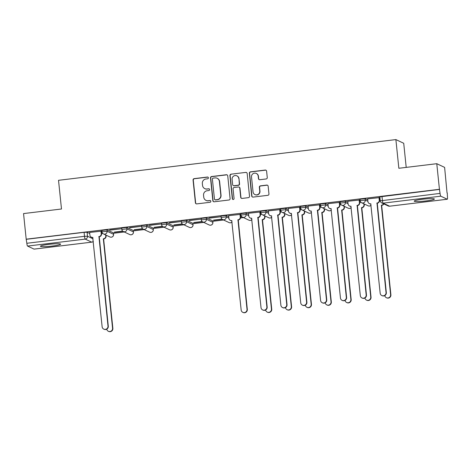 <?xml version="1.0" encoding="UTF-8"?>
<svg xmlns="http://www.w3.org/2000/svg" width="471" height="471" viewBox="0 0 471 471"><rect width="100%" height="100%" fill="white"/><g stroke="black" fill="none" stroke-linecap="round" stroke-linejoin="round"><path stroke-width="0.71" d="M208.423 177.808A0.895 0.877 -64.8 0 0 207.458 177.031L194.182 178.633A1.278 1.254 -64.8 0 0 193.063 180.046L195.412 202.777A1.278 1.254 -64.8 0 0 196.79 203.89L210.072 202.289A0.895 0.877 -64.8 0 0 210.36 200.599A0.895 0.877 -64.8 0 0 209.889 200.522L208.17 200.728A4.086 4.003 -64.8 0 1 203.755 197.166L203.554 195.277A4.086 4.003 -64.8 0 1 207.14 190.749L208.853 190.543A0.895 0.877 -64.8 0 0 209.142 188.853A0.895 0.877 -64.8 0 0 208.671 188.777L206.957 188.983A4.086 4.003 -64.8 0 1 202.536 185.427L202.342 183.531A4.086 4.003 -64.8 0 1 205.921 179.004L207.64 178.797A0.895 0.877 -64.8 0 0 208.423 177.808M208.041 177.167A0.895 0.877 -64.8 0 0 207.687 177.137L194.411 178.739A1.278 1.254 -64.8 0 0 193.293 180.157L195.642 202.889A1.278 1.254 -64.8 0 0 196.236 203.831M210.466 200.658A0.895 0.877 -64.8 0 0 210.113 200.628L208.17 200.728M209.254 188.912A0.895 0.877 -64.8 0 0 208.9 188.883L206.957 188.983M422.511 199.251A10.144 1.03 174.1 0 0 414.203 201.129A10.144 1.03 174.1 0 0 426.078 200.929A10.144 1.03 174.1 0 0 434.38 199.045A10.144 1.03 174.1 0 0 422.511 199.251M48.743 244.372A10.144 1.03 174.1 0 0 40.435 246.251A10.144 1.03 174.1 0 0 52.305 246.05A10.144 1.03 174.1 0 0 60.612 244.166A10.144 1.03 174.1 0 0 48.743 244.372M266.139 178.962A1.278 1.254 -64.8 0 0 267.263 177.549L266.604 171.167A1.278 1.254 -64.8 0 0 265.22 170.06L250.478 171.838A1.278 1.254 -64.8 0 0 249.359 173.251L251.708 195.983A1.278 1.254 -64.8 0 0 253.086 197.096L267.834 195.318A1.278 1.254 -64.8 0 0 268.953 193.899L268.152 186.198A1.278 1.254 -64.8 0 0 266.774 185.085L260.463 185.851A1.278 1.254 -64.8 0 0 259.344 187.264L259.739 191.085A3.415 3.35 -64.8 0 1 254.941 194.576A3.415 3.35 -64.8 0 1 253.057 191.891L251.508 176.925A3.415 3.35 -64.8 0 1 256.306 173.434A3.415 3.35 -64.8 0 1 258.19 176.119L258.449 178.609A1.278 1.254 -64.8 0 0 259.833 179.722L266.139 178.962M26.193 239.186L23.55 213.581L61.489 209L58.522 180.311L395.881 139.587L398.849 168.277L436.782 163.696L439.431 189.301L26.193 239.186L26.835 243.283L84.503 236.318L87.512 236.224L93.052 238.838M227.74 175.86A1.278 1.254 -64.8 0 0 226.357 174.747L211.614 176.531A1.278 1.254 -64.8 0 0 210.496 177.944L212.845 200.675A1.278 1.254 -64.8 0 0 214.223 201.788L228.971 200.004A1.278 1.254 -64.8 0 0 230.089 198.591L227.74 175.86M231.043 174.182L245.791 172.404A1.278 1.254 -64.8 0 1 247.169 173.516L249.518 196.248A1.278 1.254 -64.8 0 1 248.4 197.661L242.088 198.421A1.278 1.254 -64.8 0 1 240.71 197.314L239.757 188.094A1.278 1.254 -64.8 0 0 238.379 186.981L234.193 187.487A1.278 1.254 -64.8 0 0 233.074 188.9L234.063 198.497A0.895 0.877 -64.8 0 1 232.809 199.41A0.895 0.877 -64.8 0 1 232.315 198.709L229.925 175.595A1.278 1.254 -64.8 0 1 231.043 174.182L245.791 172.404M436.782 163.696L444.618 167.388L447.05 193.016M113.499 233.28L124.285 231.979M133.358 230.884L144.144 229.583M153.222 228.488L164.008 227.187M173.081 226.092L183.867 224.785M192.939 223.69L203.725 222.389M212.798 221.293L223.584 219.992M240.487 217.949L243.442 217.596M406.208 167.388L403.718 143.272L395.881 139.587M439.431 189.301L440.067 193.398A2.602 0.43 83.1 0 0 440.791 196.183L447.262 199.227A2.602 0.43 83.1 0 0 447.303 199.239A2.602 0.43 83.1 0 0 447.45 196.872L447.267 192.992M26.423 239.292L84.091 232.333L87.1 232.238L89.725 233.475M34.112 249.1A2.602 0.43 -96.9 0 1 34.071 249.124A2.602 0.43 -96.9 0 1 34.024 249.112L27.559 246.068A2.602 0.43 -96.9 0 1 26.835 243.283M101.241 231.19L89.62 232.444M109.731 230.166L121.188 228.788L109.708 229.966M122.684 231.108L114.282 232.121M129.59 227.77L141.047 226.386L129.572 227.57M142.542 228.706L134.141 229.724M149.448 225.374L160.905 223.99L149.431 225.173M162.401 226.31L153.999 227.322M169.313 222.977L180.77 221.594L169.289 222.777M182.259 223.913L173.858 224.926M189.171 220.581L200.628 219.198L189.148 220.381M202.124 221.517L193.716 222.53M209.03 218.179L220.487 216.795L209.006 217.979M221.982 219.121L213.581 220.134M240.263 214.411L228.635 215.665M260.122 212.015L248.494 213.269M279.98 209.619L268.358 210.873M299.839 207.216L288.217 208.47M319.697 204.82L308.075 206.074M339.562 202.424L327.934 203.678M359.42 200.028L347.792 201.282M379.279 197.632L367.657 198.886M360.185 200.705L359.997 199.251L365.131 198.674L367.763 199.91M340.327 203.101L340.139 201.647L345.272 201.07L347.898 202.312M320.468 205.497L320.28 204.043L325.414 203.472L328.04 204.708M300.604 207.899L300.421 206.439L305.555 205.868L308.181 207.105M280.745 210.296L280.563 208.841L285.691 208.264L288.323 209.501M260.887 212.692L260.699 211.238L265.832 210.661L268.464 211.897M241.028 215.088L240.84 213.634L245.974 213.057L248.606 214.299M221.17 217.484L220.981 216.03L226.115 215.459L228.741 216.695M201.311 219.886L201.123 218.426L206.257 217.855L212.721 220.899L212.91 222.353L212.721 220.899M181.447 222.283L181.264 220.828L186.392 220.251L192.863 223.295L193.045 224.749L192.863 223.295M161.588 224.679L161.4 223.225L166.534 222.648L173.004 225.691L173.187 227.146L173.004 225.691M141.73 227.075L141.541 225.621L146.675 225.044L153.14 228.088L153.328 229.548L153.14 228.088M121.871 229.471L121.683 228.017L126.817 227.446L133.281 230.49L133.47 231.944L133.281 230.49M102.013 231.873L101.824 230.413L106.958 229.842L113.423 232.886L113.611 234.34L113.423 232.886M114.3 232.321L122.902 231.279M134.158 229.925L142.76 228.882M154.023 227.522L162.625 226.486M173.881 225.126L182.483 224.09M193.74 222.73L202.342 221.694M213.599 220.334L222.2 219.292M240.54 217.078L242.059 216.895M102.825 233.504L101.501 233.663M439.655 189.407L379.862 196.854L380.274 200.84L440.067 193.398M241.841 216.719L240.516 216.878M261.699 214.323L260.375 214.482M281.558 211.926L280.233 212.085M301.422 209.53L300.098 209.689M321.281 207.128L319.956 207.293M341.139 204.732L339.815 204.891M360.998 202.336L359.673 202.495M380.185 200.022L379.532 200.098M204.797 188.635L205.026 188.741A4.086 4.003 -64.8 0 0 207.181 189.089M206.01 200.381L206.239 200.487A4.086 4.003 -64.8 0 0 208.394 200.834M227.146 174.918A1.278 1.254 -64.8 0 0 226.586 174.859L211.844 176.637A1.278 1.254 -64.8 0 0 210.725 178.05L213.075 200.781A1.278 1.254 -64.8 0 0 213.669 201.729M213.169 178.132A0.895 0.877 -64.8 0 0 212.386 179.121L214.452 199.074A0.895 0.877 -64.8 0 0 215.418 199.851L217.225 199.633A4.086 4.003 -64.8 0 0 220.811 195.112L219.398 181.47A4.086 4.003 -64.8 0 0 214.982 177.914L213.169 178.132M214.947 199.775L215.17 199.887A0.895 0.877 -64.8 0 0 215.641 199.963L215.418 199.851M217.143 178.256L217.367 178.368A4.086 4.003 -64.8 0 1 219.627 181.576L221.034 195.218A4.086 4.003 -64.8 0 1 217.455 199.739L215.641 199.963M246.574 172.569A1.278 1.254 -64.8 0 0 246.021 172.51M239.05 187.087L239.28 187.193A1.278 1.254 -64.8 0 1 239.986 188.2L240.94 197.42A1.278 1.254 -64.8 0 0 241.535 198.362M231.273 174.294A1.278 1.254 -64.8 0 0 230.154 175.707L232.544 198.815A0.895 0.877 -64.8 0 0 232.927 199.457M238.768 178.527A3.415 3.35 -64.8 0 0 233.492 176.178A3.415 3.35 -64.8 0 0 232.085 179.333L232.627 184.603A1.278 1.254 -64.8 0 0 234.01 185.715L238.196 185.209A1.278 1.254 -64.8 0 0 239.315 183.796L238.997 178.633A3.415 3.35 -64.8 0 0 237.107 175.948L236.878 175.842M233.333 185.609L233.563 185.715A1.278 1.254 -64.8 0 0 234.234 185.827L234.01 185.715M238.997 178.633L239.545 183.908A1.278 1.254 -64.8 0 1 238.42 185.321L234.234 185.827M256.306 173.434L256.53 173.54A3.415 3.35 -64.8 0 1 258.42 176.225L258.679 178.721A1.278 1.254 -64.8 0 0 259.274 179.663M254.941 194.576L255.17 194.682A3.415 3.35 -64.8 0 0 259.968 191.191L259.739 191.085M267.557 185.256A1.278 1.254 -64.8 0 0 267.004 185.191L260.693 185.957A1.278 1.254 -64.8 0 0 259.574 187.37L259.968 191.191M266.009 170.225A1.278 1.254 -64.8 0 0 265.45 170.166L250.707 171.944A1.278 1.254 -64.8 0 0 249.583 173.357L251.932 196.089A1.278 1.254 -64.8 0 0 252.527 197.037M105.999 235.117L106.093 236.036A2.602 2.549 115.2 0 1 103.808 238.915L103.514 238.773A2.602 2.549 -64.8 0 0 105.792 235.894L105.698 234.976M106.746 329.17A2.991 2.932 -64.8 0 0 111.333 330.978A2.991 2.932 -64.8 0 0 112.563 328.216L103.326 238.797M103.62 238.938L112.863 328.358A2.991 2.932 115.2 0 1 108.66 331.413L108.359 331.278M89.614 232.391L89.896 235.111A2.602 2.549 -64.8 0 0 92.705 237.378L102.136 326.774A2.991 2.932 -64.8 0 0 106.764 328.829A2.991 2.932 -64.8 0 0 107.994 326.067L98.945 236.625A2.602 2.549 -64.8 0 0 101.224 233.74L101.524 233.881A2.602 2.549 115.2 0 1 99.24 236.76L108.289 326.203A2.991 2.932 115.2 0 1 104.091 329.264L103.791 329.123M101.236 231.137L101.524 233.881M92.917 237.525A2.602 2.549 115.2 0 1 91.627 237.296L91.333 237.154M100.941 231.025L101.224 233.74M98.751 236.648L99.051 236.783M264.873 215.936L264.967 216.854A2.602 2.549 115.2 0 1 262.688 219.733L262.394 219.592A2.602 2.549 -64.8 0 0 264.673 216.713L264.578 215.795M265.62 309.989A2.991 2.932 -64.8 0 0 270.207 311.802A2.991 2.932 -64.8 0 0 271.443 309.035L262.2 219.616M262.5 219.757L271.738 309.176A2.991 2.932 115.2 0 1 267.534 312.238L267.24 312.096M284.731 213.54L284.825 214.458A2.602 2.549 115.2 0 1 282.547 217.337L282.253 217.196A2.602 2.549 -64.8 0 0 284.531 214.317L284.437 213.398M285.479 307.592A2.991 2.932 -64.8 0 0 290.065 309.406A2.991 2.932 -64.8 0 0 291.302 306.639L282.058 217.219M282.359 217.361L291.596 306.78A2.991 2.932 115.2 0 1 287.398 309.836L287.098 309.7M304.596 211.143L304.69 212.056A2.602 2.549 115.2 0 1 302.406 214.941L302.111 214.8A2.602 2.549 -64.8 0 0 304.39 211.921L304.295 211.002M305.338 305.196A2.991 2.932 -64.8 0 0 309.93 307.004A2.991 2.932 -64.8 0 0 311.16 304.242L301.917 214.823M302.217 214.964L311.455 304.384A2.991 2.932 115.2 0 1 307.257 307.439L306.957 307.298M324.454 208.747L324.548 209.66A2.602 2.549 115.2 0 1 322.27 212.545L321.97 212.403A2.602 2.549 -64.8 0 0 324.248 209.524L324.154 208.606M325.202 302.8A2.991 2.932 -64.8 0 0 329.788 304.607A2.991 2.932 -64.8 0 0 331.019 301.846L321.781 212.427M322.076 212.562L331.319 301.982A2.991 2.932 115.2 0 1 327.115 305.043L326.815 304.902M344.313 206.345L344.407 207.264A2.602 2.549 115.2 0 1 342.129 210.143L341.828 210.007A2.602 2.549 -64.8 0 0 344.113 207.122L344.013 206.21M345.06 300.398A2.991 2.932 -64.8 0 0 349.647 302.211A2.991 2.932 -64.8 0 0 350.877 299.444L341.64 210.025M341.934 210.166L351.178 299.585A2.991 2.932 115.2 0 1 346.974 302.647L346.68 302.506M228.629 215.612L228.912 218.326A2.602 2.549 -64.8 0 0 231.726 220.593L241.158 309.989A2.991 2.932 -64.8 0 0 245.78 312.049A2.991 2.932 -64.8 0 0 247.01 309.282L237.961 219.839A2.602 2.549 -64.8 0 0 240.239 216.96L240.54 217.102A2.602 2.549 115.2 0 1 238.261 219.981L247.31 309.423A2.991 2.932 115.2 0 1 243.107 312.479L242.812 312.344M240.257 214.358L240.54 217.102M231.932 220.74A2.602 2.549 115.2 0 1 230.649 220.51L230.348 220.375M239.963 214.246L240.239 216.96M237.773 219.863L238.067 220.004M248.494 213.216L248.77 215.93A2.602 2.549 -64.8 0 0 251.585 218.197L261.016 307.592A2.991 2.932 -64.8 0 0 265.638 309.647A2.991 2.932 -64.8 0 0 266.869 306.886L257.82 217.443A2.602 2.549 -64.8 0 0 260.104 214.564L260.398 214.699A2.602 2.549 115.2 0 1 258.12 217.584L267.169 307.027A2.991 2.932 115.2 0 1 262.965 310.083L262.671 309.942M260.116 211.962L260.398 214.699M251.791 218.344A2.602 2.549 115.2 0 1 250.507 218.114L250.207 217.973M259.821 211.85L260.104 214.564M257.631 217.467L257.925 217.608M268.352 210.82L268.629 213.534A2.602 2.549 -64.8 0 0 271.443 215.8L280.875 305.196A2.991 2.932 -64.8 0 0 285.497 307.251A2.991 2.932 -64.8 0 0 286.733 304.49L277.684 215.047A2.602 2.549 -64.8 0 0 279.962 212.168L280.257 212.303A2.602 2.549 115.2 0 1 277.978 215.188L287.027 304.625A2.991 2.932 115.2 0 1 282.824 307.687L282.529 307.545M279.974 209.566L280.257 212.303M271.649 215.948A2.602 2.549 115.2 0 1 270.366 215.718L270.071 215.577M279.68 209.448L279.962 212.168M277.49 215.07L277.79 215.206M288.211 208.417L288.493 211.138A2.602 2.549 -64.8 0 0 291.302 213.398L300.733 302.8A2.991 2.932 -64.8 0 0 305.355 304.855A2.991 2.932 -64.8 0 0 306.592 302.088L297.542 212.651A2.602 2.549 -64.8 0 0 299.821 209.766L300.115 209.907A2.602 2.549 115.2 0 1 297.837 212.786L306.886 302.229A2.991 2.932 115.2 0 1 302.688 305.29L302.388 305.149M299.833 207.163L300.115 209.907M291.514 213.551A2.602 2.549 115.2 0 1 290.224 213.322L289.93 213.18M299.538 207.052L299.821 209.766M297.348 212.668L297.648 212.81M308.069 206.021L308.352 208.735A2.602 2.549 -64.8 0 0 311.16 211.002L320.592 300.398A2.991 2.932 -64.8 0 0 325.22 302.459A2.991 2.932 -64.8 0 0 326.45 299.691L317.401 210.249A2.602 2.549 -64.8 0 0 319.679 207.37L319.98 207.511A2.602 2.549 115.2 0 1 317.695 210.39L326.744 299.833A2.991 2.932 115.2 0 1 322.547 302.894L322.246 302.753M319.697 204.767L319.98 207.511M311.372 211.155A2.602 2.549 115.2 0 1 310.089 210.926L309.788 210.784M319.403 204.655L319.679 207.37M317.207 210.272L317.507 210.413M327.928 203.625L328.21 206.339A2.602 2.549 -64.8 0 0 331.025 208.606L340.456 298.002A2.991 2.932 -64.8 0 0 345.078 300.062A2.991 2.932 -64.8 0 0 346.309 297.295L337.26 207.852A2.602 2.549 -64.8 0 0 339.538 204.973L339.838 205.115A2.602 2.549 115.2 0 1 337.56 207.994L346.609 297.436A2.991 2.932 115.2 0 1 342.405 300.492L342.105 300.357M339.556 202.371L339.838 205.115M331.231 208.753A2.602 2.549 115.2 0 1 329.947 208.523L329.647 208.388M339.261 202.259L339.538 204.973M337.071 207.876L337.366 208.017M364.171 203.949L364.266 204.867A2.602 2.549 115.2 0 1 361.987 207.746L361.687 207.605A2.602 2.549 -64.8 0 0 363.971 204.726L363.877 203.808M364.919 298.002A2.991 2.932 -64.8 0 0 369.505 299.815A2.991 2.932 -64.8 0 0 370.742 297.048L361.498 207.629M361.793 207.77L371.036 297.189A2.991 2.932 115.2 0 1 366.832 300.251L366.538 300.109M347.786 201.229L348.069 203.943A2.602 2.549 -64.8 0 0 350.883 206.21L360.315 295.605A2.991 2.932 -64.8 0 0 364.937 297.66A2.991 2.932 -64.8 0 0 366.167 294.899L357.118 205.456A2.602 2.549 -64.8 0 0 359.402 202.577L359.697 202.713A2.602 2.549 115.2 0 1 357.418 205.597L366.467 295.04A2.991 2.932 115.2 0 1 362.264 298.096L361.969 297.955M359.414 199.975L359.697 202.713M351.089 206.357A2.602 2.549 115.2 0 1 349.806 206.127L349.506 205.986M359.12 199.863L359.402 202.577M356.93 205.48L357.224 205.621M383.859 203.919A2.602 2.549 115.2 0 1 381.846 205.35L381.551 205.209A2.602 2.549 -64.8 0 0 383.565 203.778M384.778 295.605A2.991 2.932 -64.8 0 0 389.364 297.419A2.991 2.932 -64.8 0 0 390.6 294.652L381.357 205.232M381.657 205.374L390.895 294.793A2.991 2.932 115.2 0 1 386.691 297.849L386.397 297.713M367.651 198.833L367.928 201.547A2.602 2.549 -64.8 0 0 370.742 203.813L380.174 293.209A2.991 2.932 -64.8 0 0 384.795 295.264A2.991 2.932 -64.8 0 0 386.032 292.503L376.977 203.06A2.602 2.549 -64.8 0 0 379.261 200.175L379.555 200.316A2.602 2.549 115.2 0 1 377.277 203.201L386.326 292.638A2.991 2.932 115.2 0 1 382.122 295.7L381.828 295.558M379.273 197.579L379.555 200.316M370.948 203.961A2.602 2.549 115.2 0 1 369.664 203.731L369.37 203.59M378.978 197.461L379.261 200.175M376.788 203.083L377.083 203.219M440.791 196.183L383.123 203.148L389.588 206.192L447.262 199.227M87.1 232.238L87.512 236.224A2.602 2.549 -64.8 0 1 85.227 239.109L27.559 246.068M34.024 249.112L91.698 242.153L85.227 239.109A2.602 0.43 -96.9 0 1 84.503 236.318L84.091 232.333M365.131 198.674L365.278 200.093L367.904 201.329M345.272 201.07L345.42 202.489L348.045 203.725M325.414 203.472L325.561 204.885L328.187 206.121M305.555 205.868L305.697 207.281L308.328 208.518M285.691 208.264L285.838 209.677L288.47 210.92M265.832 210.661L265.98 212.08L268.611 213.316M245.974 213.057L246.121 214.476L248.747 215.712M226.115 215.459L226.263 216.872L228.888 218.108M206.257 217.855L206.398 219.268L212.868 222.312A2.602 2.549 115.2 0 1 210.584 225.197A2.602 2.549 -64.8 0 1 209.212 224.973A2.602 2.602 0 0 0 212.91 222.353M186.392 220.251L186.54 221.664L193.01 224.708A2.602 2.549 115.2 0 1 190.726 227.593A2.602 2.549 -64.8 0 1 189.354 227.369A2.602 2.602 0 0 0 193.045 224.749M166.534 222.648L166.681 224.066L173.145 227.11A2.602 2.549 115.2 0 1 170.867 229.989A2.602 2.549 -64.8 0 1 169.495 229.766A2.602 2.602 0 0 0 173.187 227.146M146.675 225.044L146.822 226.463L153.287 229.507A2.602 2.549 115.2 0 1 151.008 232.386A2.602 2.549 -64.8 0 1 149.637 232.168A2.602 2.602 0 0 0 153.328 229.548M126.817 227.446L126.964 228.859L133.428 231.903A2.602 2.549 115.2 0 1 131.15 234.782A2.602 2.549 -64.8 0 1 129.772 234.564A2.602 2.602 0 0 0 133.47 231.944M106.958 229.842L107.105 231.255L113.57 234.299A2.602 2.549 115.2 0 1 111.291 237.184A2.602 2.549 -64.8 0 1 109.914 236.96A2.602 2.602 0 0 0 113.611 234.34M101.971 231.832L107.105 231.255A2.602 2.549 115.2 0 1 103.449 233.916A2.602 2.602 0 0 1 101.971 231.832M121.83 229.436L126.964 228.859A2.602 2.549 115.2 0 1 123.308 231.52A2.602 2.602 0 0 1 121.83 229.436M141.689 227.034L146.822 226.463A2.602 2.549 115.2 0 1 143.166 229.124A2.602 2.602 0 0 1 141.689 227.034M161.547 224.638L166.681 224.066A2.602 2.549 115.2 0 1 163.031 226.722A2.602 2.602 0 0 1 161.547 224.638M181.406 222.241L186.54 221.664A2.602 2.549 115.2 0 1 182.889 224.326A2.602 2.602 0 0 1 181.406 222.241M201.27 219.845L206.398 219.268A2.602 2.549 115.2 0 1 202.748 221.929A2.602 2.602 0 0 1 201.27 219.845M221.129 217.449L226.263 216.872A2.602 2.549 115.2 0 1 222.606 219.533A2.602 2.602 0 0 1 221.129 217.449M240.987 215.047L246.121 214.476A2.602 2.549 115.2 0 1 242.465 217.137A2.602 2.602 0 0 1 240.987 215.047M260.846 212.651L265.98 212.08A2.602 2.549 115.2 0 1 262.323 214.735A2.602 2.602 0 0 1 260.846 212.651M280.704 210.254L285.838 209.677A2.602 2.549 115.2 0 1 282.188 212.339A2.602 2.602 0 0 1 280.704 210.254M300.569 207.858L305.697 207.281A2.602 2.549 115.2 0 1 302.046 209.942A2.602 2.602 0 0 1 300.569 207.858M320.427 205.462L325.561 204.885A2.602 2.549 115.2 0 1 321.905 207.546A2.602 2.602 0 0 1 320.427 205.462M340.286 203.06L345.42 202.489A2.602 2.549 115.2 0 1 341.763 205.15A2.602 2.602 0 0 1 340.286 203.06M360.144 200.664L365.278 200.093A2.602 2.549 115.2 0 1 361.622 202.748A2.602 2.602 0 0 1 360.144 200.664M232.056 221.959A2.602 2.549 115.2 0 1 230.449 222.795A2.602 2.549 -64.8 0 1 229.071 222.577A2.602 2.602 0 0 0 232.062 222.018M251.92 219.557A2.602 2.549 115.2 0 1 250.307 220.399A2.602 2.549 -64.8 0 1 248.935 220.181A2.602 2.602 0 0 0 251.926 219.621M271.779 217.16A2.602 2.549 115.2 0 1 270.166 218.002A2.602 2.549 -64.8 0 1 268.794 217.779A2.602 2.602 0 0 0 271.785 217.219M291.637 214.764A2.602 2.549 115.2 0 1 290.024 215.606A2.602 2.549 -64.8 0 1 288.652 215.382A2.602 2.602 0 0 0 291.643 214.823M311.496 212.368A2.602 2.549 115.2 0 1 309.883 213.21A2.602 2.549 -64.8 0 1 308.511 212.986A2.602 2.602 0 0 0 311.502 212.427M331.354 209.972A2.602 2.549 115.2 0 1 329.747 210.808A2.602 2.549 -64.8 0 1 328.369 210.59A2.602 2.602 0 0 0 331.36 210.031M351.219 207.57A2.602 2.549 115.2 0 1 349.606 208.412A2.602 2.549 -64.8 0 1 348.228 208.194A2.602 2.602 0 0 0 351.225 207.634M371.077 205.173A2.602 2.549 115.2 0 1 369.464 206.015A2.602 2.549 -64.8 0 1 368.092 205.792A2.602 2.602 0 0 0 371.083 205.232M381.987 196.372L382.399 200.358A2.602 0.43 -96.9 0 0 383.123 203.148A2.602 2.549 115.2 0 1 381.751 202.924L388.216 205.968A2.602 2.602 0 0 0 389.635 206.198A2.602 0.43 83.1 0 0 389.676 206.18M380.309 200.881L380.274 200.84A2.602 2.602 0 0 0 381.751 202.924M447.303 199.239L389.635 206.198A2.602 0.43 83.1 0 1 389.588 206.192A2.602 2.549 115.2 0 1 388.216 205.968M93.305 241.311A2.602 2.549 -64.8 0 1 91.698 242.153A2.602 0.43 83.1 0 0 91.739 242.159A2.602 2.602 0 0 0 93.311 241.37M103.808 238.915L103.514 238.773M106.093 236.036L105.792 235.894M112.863 328.358L112.563 328.216M98.945 236.625L99.24 236.76M107.994 326.067L108.289 326.203M262.688 219.733L262.394 219.592M264.967 216.854L264.673 216.713M271.738 309.176L271.443 309.035M282.547 217.337L282.253 217.196M284.825 214.458L284.531 214.317M291.596 306.78L291.302 306.639M302.406 214.941L302.111 214.8M304.69 212.056L304.39 211.921M311.455 304.384L311.16 304.242M322.27 212.545L321.97 212.403M324.548 209.66L324.248 209.524M331.319 301.982L331.019 301.846M342.129 210.143L341.828 210.007M344.407 207.264L344.113 207.122M351.178 299.585L350.877 299.444M237.961 219.839L238.261 219.981M247.01 309.282L247.31 309.423M257.82 217.443L258.12 217.584M266.869 306.886L267.169 307.027M277.684 215.047L277.978 215.188M286.733 304.49L287.027 304.625M297.542 212.651L297.837 212.786M306.592 302.088L306.886 302.229M317.401 210.249L317.695 210.39M326.45 299.691L326.744 299.833M337.26 207.852L337.56 207.994M346.309 297.295L346.609 297.436M361.987 207.746L361.687 207.605M364.266 204.867L363.971 204.726M371.036 297.189L370.742 297.048M357.118 205.456L357.418 205.597M366.167 294.899L366.467 295.04M381.846 205.35L381.551 205.209M390.895 294.793L390.6 294.652M376.977 203.06L377.277 203.201M386.032 292.503L386.326 292.638M109.914 236.96L103.449 233.916M129.772 234.564L123.308 231.52M149.637 232.168L143.166 229.124M169.495 229.766L163.031 226.722M189.354 227.369L182.889 224.326M209.212 224.973L202.748 221.929M229.071 222.577L222.606 219.533M248.935 220.181L242.465 217.137M268.794 217.779L262.323 214.735M288.652 215.382L282.188 212.339M308.511 212.986L302.046 209.942M328.369 210.59L321.905 207.546M348.228 208.194L341.763 205.15M368.092 205.792L361.622 202.748M34.071 249.124L91.739 242.159"/></g></svg>
